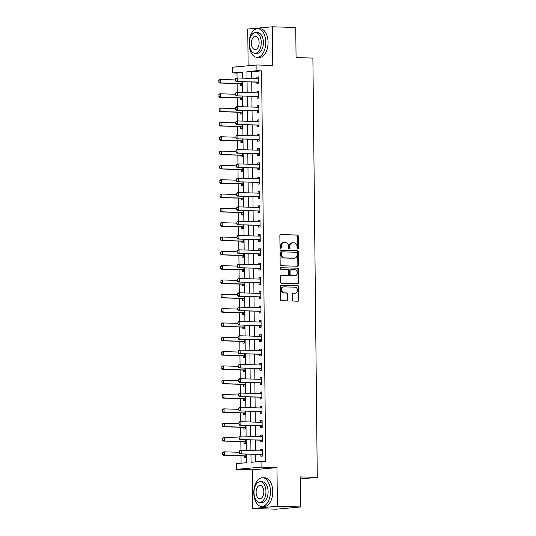 <?xml version="1.0" encoding="UTF-8"?>
<svg xmlns="http://www.w3.org/2000/svg" width="536" height="536" viewBox="0 0 536 536"><rect width="100%" height="100%" fill="white"/><g stroke="black" fill="none" stroke-linecap="round" stroke-linejoin="round"><path stroke-width="0.8" d="M297.715 248.898A0.791 0.643 84.8 0 0 298.351 248.128L298.224 236.182A1.126 0.918 84.8 0 0 297.292 235.029L280.777 234.534A1.126 0.918 84.8 0 0 279.866 235.632L279.993 247.578A0.791 0.643 84.8 0 0 281.279 247.619L281.259 246.071A3.605 2.928 84.8 0 1 283.872 242.567A3.605 2.928 84.8 0 1 284.16 242.56L285.541 242.6A3.605 2.928 84.8 0 1 288.509 246.292L288.529 247.833A0.791 0.643 84.8 0 0 289.815 247.873L289.795 246.326A3.605 2.928 84.8 0 1 292.408 242.828A3.605 2.928 84.8 0 1 292.696 242.815L294.07 242.862A3.605 2.928 84.8 0 1 297.045 246.547L297.065 248.094A0.791 0.643 84.8 0 0 297.715 248.898M297.433 248.811A0.791 0.643 84.8 0 0 297.681 248.188L297.56 236.242A1.126 0.918 84.8 0 0 296.629 235.09L280.435 234.607M280.362 248.302A0.791 0.643 84.8 0 0 280.609 247.679L280.596 246.131L281.259 246.071M288.897 248.557A0.791 0.643 84.8 0 0 289.145 247.934L289.132 246.386L289.795 246.326M292.422 299.919A1.126 0.918 84.8 0 0 293.353 301.071L297.989 301.212A1.126 0.918 84.8 0 0 298.894 300.113L298.753 286.847A1.126 0.918 84.8 0 0 297.822 285.695L281.306 285.199A1.126 0.918 84.8 0 0 280.402 286.291L280.536 299.564A1.126 0.918 84.8 0 0 281.467 300.716L287.068 300.884A1.126 0.918 84.8 0 0 287.973 299.785L287.912 294.11A1.126 0.918 84.8 0 0 286.981 292.958L284.207 292.87A3.015 2.452 84.8 0 1 281.722 289.936A3.015 2.452 84.8 0 1 283.906 286.861A3.015 2.452 84.8 0 1 284.14 286.854L295.021 287.182A3.015 2.452 84.8 0 1 297.5 290.117A3.015 2.452 84.8 0 1 295.323 293.192A3.015 2.452 84.8 0 1 295.081 293.199L293.266 293.145A1.126 0.918 84.8 0 0 292.361 294.244L292.422 299.919M300.763 506.976L276.147 509.2L252.771 508.497L277.387 506.279L300.763 506.976L300.448 476.906L317.279 477.409L312.89 58.082L296.06 57.573L295.745 27.503L272.368 26.8L272.77 65.466L256.878 64.99L256.938 70.719L261.615 70.859L265.702 461.543L261.032 461.402L261.092 467.131L236.47 469.355L236.41 463.627L246.393 462.722L246.299 454.072M277.387 506.279L276.985 467.606L261.092 467.131M297.621 266.238A1.126 0.918 84.8 0 0 298.525 265.139L298.385 251.866A1.126 0.918 84.8 0 0 297.46 250.721L280.938 250.225A1.126 0.918 84.8 0 0 280.033 251.317L280.174 264.59A1.126 0.918 84.8 0 0 281.099 265.742L297.621 266.238M298.572 269.36L298.706 282.626A1.126 0.918 84.8 0 1 297.802 283.725L281.286 283.229A1.126 0.918 84.8 0 1 280.355 282.077L280.295 276.395A1.126 0.918 84.8 0 1 281.199 275.303L287.899 275.504A1.126 0.918 84.8 0 0 288.804 274.405L288.77 270.64A1.126 0.918 84.8 0 0 287.839 269.487L280.864 269.273A0.791 0.643 84.8 0 1 280.844 267.699L297.641 268.208A1.126 0.918 84.8 0 1 298.572 269.36L297.902 269.414L298.043 282.686L298.706 282.626M272.368 26.8L247.753 29.024L248.135 65.781M261.615 70.859L251.632 71.764L251.706 78.417M251.739 81.995L251.853 92.735M251.887 96.319L252 107.059M252.041 110.637L252.155 121.377M252.188 124.962L252.302 135.702M252.342 139.28L252.449 150.02M252.49 153.604L252.603 164.344M252.637 167.922L252.751 178.662M252.791 182.247L252.905 192.987M252.938 196.565L253.052 207.305M253.093 210.889L253.2 221.629M253.24 225.207L253.354 235.947M253.387 239.532L253.501 250.272M253.541 253.85L253.655 264.59M253.689 268.174L253.803 278.914M253.836 282.492L253.95 293.232M253.99 296.817L254.104 307.557M254.138 311.135L254.252 321.875M254.292 325.459L254.399 336.199M254.439 339.777L254.553 350.517M254.587 354.102L254.701 364.842M254.741 368.42L254.855 379.16M254.888 382.744L255.002 393.484M255.042 397.062L255.149 407.802M255.19 411.387L255.304 422.127M255.337 425.705L255.451 436.445M255.491 440.029L255.605 450.769M255.639 454.347L255.719 461.885M256.905 82.189L256.918 83.897L258.587 83.75L258.513 76.876L256.851 77.023L256.865 78.571M257.052 96.507L257.072 98.222L258.734 98.068L258.66 91.194L256.999 91.348L257.012 92.889M257.206 110.831L257.22 112.54L258.881 112.393L258.814 105.518L257.146 105.666L257.166 107.213M257.354 125.149L257.374 126.865L259.035 126.71L258.962 119.836L257.3 119.99L257.314 121.531M257.501 139.474L257.521 141.182L259.183 141.035L259.109 134.161L257.447 134.308L257.468 135.856M257.655 153.792L257.669 155.507L259.337 155.353L259.263 148.479L257.602 148.633L257.615 150.174M257.803 168.116L257.823 169.825L259.484 169.678L259.411 162.803L257.749 162.951L257.762 164.498M257.95 182.434L257.97 184.15L259.632 183.995L259.565 177.121L257.896 177.275L257.916 178.816M258.104 196.759L258.124 198.467L259.786 198.32L259.712 191.446L258.05 191.593L258.064 193.141M258.252 211.077L258.272 212.792L259.933 212.638L259.86 205.764L258.198 205.918L258.218 207.459M258.406 225.401L258.419 227.11L260.087 226.963L260.014 220.088L258.352 220.236L258.365 221.783M258.553 239.719L258.573 241.435L260.235 241.28L260.161 234.406L258.499 234.56L258.513 236.101M258.7 254.044L258.721 255.752L260.382 255.605L260.315 248.731L258.647 248.878L258.667 250.426M258.855 268.362L258.868 270.077L260.536 269.923L260.463 263.049L258.801 263.203L258.814 264.744M259.002 282.686L259.022 284.395L260.684 284.248L260.61 277.373L258.948 277.521L258.962 279.068M259.156 297.004L259.169 298.72L260.831 298.565L260.764 291.691L259.096 291.845L259.116 293.386M259.303 311.329L259.324 313.037L260.985 312.89L260.911 306.016L259.25 306.163L259.263 307.711M259.451 325.647L259.471 327.362L261.132 327.208L261.059 320.334L259.397 320.488L259.417 322.029M259.605 339.971L259.618 341.68L261.287 341.533L261.213 334.658L259.551 334.806L259.565 336.353M259.752 354.289L259.772 356.005L261.434 355.85L261.36 348.976L259.699 349.13L259.712 350.671M259.9 368.614L259.92 370.322L261.581 370.175L261.514 363.301L259.846 363.448L259.866 364.996M260.054 382.932L260.074 384.647L261.736 384.493L261.662 377.619L260 377.773L260.014 379.314M260.201 397.256L260.221 398.965L261.883 398.817L261.809 391.943L260.148 392.091L260.168 393.638M260.355 411.574L260.369 413.29L262.037 413.135L261.963 406.261L260.302 406.415L260.315 407.956M260.503 425.899L260.523 427.607L262.184 427.46L262.111 420.586L260.449 420.733L260.463 422.281M260.65 440.217L260.67 441.932L262.332 441.778L262.265 434.904L260.596 435.058L260.617 436.599M260.804 454.541L260.818 456.25L262.486 456.103L262.412 449.228L260.751 449.376L260.764 450.923M242.305 72.601L236.992 73.084L237.046 78.001M237.106 83.556L237.193 92.319M237.254 97.88L237.348 106.644M237.408 112.198L237.495 120.969M237.555 126.523L237.649 135.286M237.703 140.841L237.796 149.611M237.857 155.165L237.944 163.929M238.004 169.483L238.098 178.254M238.151 183.808L238.245 192.571M238.306 198.126L238.399 206.896M238.453 212.45L238.547 221.214M238.607 226.768L238.694 235.539M238.755 241.093L238.848 249.856M238.902 255.411L238.996 264.181M239.056 269.735L239.143 278.499M239.203 284.053L239.297 292.824M239.358 298.378L239.445 307.141M239.505 312.696L239.599 321.466M239.652 327.02L239.746 335.784M239.806 341.338L239.894 350.108M239.954 355.663L240.048 364.426M240.101 369.981L240.195 378.751M240.255 384.305L240.349 393.069M240.403 398.623L240.496 407.394M240.557 412.948L240.644 421.711M240.704 427.266L240.798 436.036M240.852 441.59L240.945 450.354M241.006 455.908L241.079 463.205M240.269 83.69L240.289 85.398L241.95 85.251L241.917 81.7M240.416 98.008L240.436 99.723L242.098 99.569L242.064 96.024M240.57 112.332L240.59 114.041L242.252 113.893L242.212 110.342M240.718 126.65L240.738 128.365L242.399 128.211L242.366 124.667M240.872 140.975L240.885 142.683L242.553 142.536L242.513 138.985M241.019 155.293L241.039 157.008L242.701 156.854L242.661 153.309M241.167 169.617L241.187 171.326L242.848 171.178L242.815 167.627M241.321 183.935L241.334 185.65L243.002 185.496L242.962 181.952M241.468 198.26L241.488 199.968L243.15 199.821L243.116 196.27M241.622 212.578L241.636 214.293L243.304 214.139L243.264 210.594M241.77 226.902L241.79 228.611L243.451 228.463L243.411 224.912M241.917 241.22L241.937 242.935L243.599 242.781L243.565 239.237M242.071 255.545L242.084 257.253L243.753 257.106L243.713 253.555M242.218 269.869L242.239 271.578L243.9 271.424L243.867 267.879M242.366 284.187L242.386 285.896L244.048 285.748L244.014 282.197M242.52 298.512L242.54 300.22L244.202 300.066L244.161 296.522M242.667 312.83L242.687 314.538L244.349 314.391L244.315 310.84M242.821 327.154L242.835 328.863L244.503 328.709L244.463 325.164M242.969 341.472L242.989 343.181L244.65 343.033L244.61 339.482M243.116 355.797L243.136 357.505L244.798 357.351L244.764 353.807M243.27 370.115L243.284 371.823L244.952 371.676L244.912 368.125M243.418 384.439L243.438 386.148L245.099 385.994L245.066 382.449M243.572 398.757L243.585 400.466L245.254 400.318L245.213 396.767M243.719 413.082L243.739 414.79L245.401 414.636L245.361 411.092M243.867 427.4L243.887 429.108L245.548 428.961L245.515 425.41M244.021 441.724L244.034 443.433L245.702 443.279L245.662 439.734M244.168 456.042L244.188 457.751L245.85 457.603L245.816 454.052M300.468 478.923L317.279 477.409M276.985 467.606L252.369 469.831L252.771 508.497M252.369 469.831L236.47 469.355M236.992 73.084L232.323 72.943L232.262 67.214L256.878 64.99M250.962 454.206L251.049 462.307L261.032 461.402M256.938 70.719L246.955 71.623L247.029 78.276M247.063 81.854L247.176 92.594M247.217 96.179L247.331 106.919M247.364 110.496L247.478 121.237M247.518 124.821L247.625 135.561M247.666 139.139L247.779 149.879M247.813 153.464L247.927 164.204M247.967 167.781L248.074 178.522M248.114 182.106L248.228 192.846M248.262 196.424L248.376 207.164M248.416 210.749L248.53 221.489M248.563 225.066L248.677 235.806M248.717 239.391L248.825 250.131M248.865 253.709L248.979 264.449M249.012 268.034L249.126 278.774M249.166 282.351L249.28 293.091M249.314 296.676L249.428 307.416M249.468 310.994L249.575 321.734M249.615 325.319L249.729 336.059M249.763 339.636L249.877 350.377M249.917 353.961L250.024 364.701M250.064 368.279L250.178 379.019M250.212 382.603L250.325 393.344M250.366 396.921L250.48 407.662M250.513 411.246L250.627 421.986M250.667 425.564L250.774 436.304M250.815 439.889L250.928 450.629M242.366 78.135L242.299 72.038L232.323 72.943M246.265 450.488L246.151 439.748M246.111 436.17L246.004 425.43M245.964 421.845L245.85 411.105M245.816 407.528L245.702 396.787M245.662 393.203L245.548 382.463M245.515 378.885L245.401 368.145M245.361 364.56L245.254 353.82M245.213 350.243L245.099 339.502M245.066 335.918L244.952 325.178M244.912 321.6L244.805 310.86M244.764 307.275L244.65 296.535M244.617 292.958L244.503 282.217M244.463 278.633L244.349 267.893M244.315 264.315L244.202 253.575M244.161 249.99L244.054 239.25M244.014 235.673L243.9 224.932M243.867 221.348L243.753 210.608M243.713 207.023L243.599 196.283M243.565 192.705L243.451 181.965M243.411 178.381L243.304 167.641M243.264 164.063L243.15 153.323M243.116 149.738L243.002 138.998M242.962 135.42L242.848 124.68M242.815 121.096L242.701 110.356M242.667 106.778L242.553 96.038M242.513 92.453L242.399 81.713M251.632 71.764L246.955 71.623M256.851 77.023L258.513 77.07M256.999 91.348L258.667 91.395M257.146 105.666L258.814 105.719M257.3 119.99L258.962 120.037M257.447 134.308L259.116 134.362M257.602 148.633L259.263 148.68M257.749 162.951L259.417 163.004M257.896 177.275L259.565 177.322M258.05 191.593L259.712 191.647M258.198 205.918L259.866 205.965M258.352 220.236L260.014 220.289M258.499 234.56L260.161 234.607M258.647 248.878L260.315 248.932M258.801 263.203L260.463 263.25M258.948 277.521L260.617 277.574M259.096 291.845L260.764 291.892M259.25 306.163L260.911 306.217M259.397 320.488L261.065 320.535M259.551 334.806L261.213 334.859M259.699 349.13L261.367 349.177M259.846 363.448L261.514 363.502M260 377.773L261.662 377.82M260.148 392.091L261.816 392.144M260.302 406.415L261.963 406.462M260.449 420.733L262.111 420.787M260.596 435.058L262.265 435.105M260.751 449.376L262.412 449.429M292.033 242.875A3.605 2.928 84.8 0 0 291.745 242.888A3.605 2.928 84.8 0 0 289.132 246.386M283.497 242.62A3.605 2.928 84.8 0 0 283.209 242.627A3.605 2.928 84.8 0 0 280.596 246.131M297.292 266.225A1.126 0.918 84.8 0 0 297.862 265.199L297.721 251.927A1.126 0.918 84.8 0 0 296.79 250.774L280.596 250.292M297.118 253.066A0.791 0.643 84.8 0 0 296.462 252.262L281.963 251.826A0.791 0.643 84.8 0 0 281.333 252.597L281.346 254.225A3.605 2.928 84.8 0 0 284.321 257.91L294.231 258.211A3.605 2.928 84.8 0 0 294.519 258.198A3.605 2.928 84.8 0 0 297.132 254.701L297.118 253.066M281.842 251.84L281.3 251.887A0.791 0.643 84.8 0 0 280.663 252.657L281.333 252.597M294.519 258.198L293.855 258.258A3.605 2.928 84.8 0 1 293.567 258.272L283.658 257.97A3.605 2.928 84.8 0 1 280.683 254.285L280.663 252.657M297.48 283.712A1.126 0.918 84.8 0 0 298.043 282.686M280.864 275.37L287.236 275.564A1.126 0.918 84.8 0 0 287.41 275.544M280.562 267.772L297.641 268.208M294.854 275.712A3.015 2.452 84.8 0 0 295.095 275.705A3.015 2.452 84.8 0 0 297.272 272.63A3.015 2.452 84.8 0 0 294.787 269.695L290.961 269.581A1.126 0.918 84.8 0 0 290.05 270.673L290.09 274.445A1.126 0.918 84.8 0 0 291.021 275.598L294.184 275.772A3.015 2.452 84.8 0 0 294.425 275.765L295.095 275.705M290.78 269.595L290.291 269.642A1.126 0.918 84.8 0 0 289.386 270.734L290.05 270.673M294.184 275.772L290.358 275.658A1.126 0.918 84.8 0 1 289.427 274.506L289.386 270.734M297.902 269.414A1.126 0.918 84.8 0 0 296.978 268.268M295.323 293.192L294.653 293.252A3.015 2.452 84.8 0 1 294.418 293.259L292.931 293.212M283.477 286.914A3.015 2.452 84.8 0 0 283.236 286.921A3.015 2.452 84.8 0 0 281.058 289.996A3.015 2.452 84.8 0 0 283.537 292.931L284.207 292.87M286.74 300.877A1.126 0.918 84.8 0 0 287.303 299.845L287.249 294.17A1.126 0.918 84.8 0 0 286.318 293.018L283.537 292.931M297.661 301.199A1.126 0.918 84.8 0 0 298.224 300.173L298.09 286.907A1.126 0.918 84.8 0 0 297.158 285.755L280.965 285.266M218.721 80.367L218.936 82.068L218.721 80.367L219.432 79.589L220.624 79.482L220.665 82.919L241.234 83.536A1.146 0.931 -95.2 0 1 241.515 83.603L241.937 83.777M218.936 82.068L220.665 82.919L219.465 83.026L240.034 83.643A1.146 0.931 -95.2 0 1 240.316 83.71L241.944 84.387M235.364 79.924L220.624 79.482L218.923 80.353M218.742 82.088L219.465 83.026M257.146 78.578L258.526 78.082M235.358 78.866L235.371 80.588L235.358 78.866L236.061 78.088L237.26 77.981L257.829 78.598A1.146 0.931 84.8 0 0 258.111 78.551L258.526 78.403M258.566 82.276L258.151 82.095A1.146 0.931 84.8 0 0 257.863 82.035L236.101 81.526L235.371 80.588M258.573 82.886L256.952 82.209A1.146 0.931 84.8 0 0 256.67 82.142L236.101 81.526M235.552 78.852L237.26 77.981L237.294 81.418L235.572 80.568M218.869 94.691L219.09 96.393L218.869 94.691L219.579 93.914L220.778 93.807L220.812 97.244L241.381 97.86A1.146 0.931 -95.2 0 1 241.669 97.921L242.084 98.095M219.09 96.393L220.812 97.244L219.613 97.351L240.182 97.967A1.146 0.931 -95.2 0 1 240.47 98.028L242.091 98.704M235.518 94.249L220.778 93.807L219.07 94.671M218.889 96.406L219.613 97.351M219.023 109.009L219.237 110.711L219.023 109.009L219.727 108.232L220.926 108.125L220.966 111.562L241.535 112.178A1.146 0.931 -95.2 0 1 241.816 112.245L242.239 112.419M219.237 110.711L220.966 111.562L219.767 111.669L240.336 112.285A1.146 0.931 -95.2 0 1 240.617 112.352L242.239 113.029M235.666 108.567L220.926 108.125L219.224 108.996M219.036 110.731L219.767 111.669M219.17 123.334L219.392 125.035L219.17 123.334L219.881 122.556L221.08 122.449L221.113 125.886L241.682 126.503A1.146 0.931 -95.2 0 1 241.964 126.563L242.386 126.737M219.392 125.035L221.113 125.886L219.914 125.994L240.483 126.61A1.146 0.931 -95.2 0 1 240.771 126.67L242.393 127.347M235.813 122.891L221.08 122.449L219.371 123.314M219.19 125.049L219.914 125.994M257.293 92.902L258.674 92.4M235.505 93.19L235.525 94.906L235.505 93.19L236.215 92.413L237.408 92.306L257.977 92.922A1.146 0.931 84.8 0 0 258.265 92.875L258.68 92.728M258.721 96.594L258.298 96.42A1.146 0.931 84.8 0 0 258.017 96.359L236.249 95.85L235.525 94.906M258.727 97.204L257.099 96.527A1.146 0.931 84.8 0 0 256.818 96.467L236.249 95.85M235.706 93.17L237.408 92.306L237.448 95.743L235.726 94.892M257.447 107.22L258.828 106.724M235.652 107.508L235.673 109.23L235.652 107.508L236.363 106.731L237.562 106.624L258.131 107.24A1.146 0.931 84.8 0 0 258.412 107.193L258.828 107.046M258.868 110.919L258.453 110.738A1.146 0.931 84.8 0 0 258.164 110.677L236.396 110.168L235.673 109.23M258.875 111.528L257.253 110.852A1.146 0.931 84.8 0 0 256.965 110.785L236.396 110.168M235.853 107.495L237.562 106.624L237.595 110.061L235.874 109.21M257.595 121.545L258.975 121.042M235.806 121.833L235.827 123.548L235.806 121.833L236.51 121.056L237.709 120.948L258.278 121.565A1.146 0.931 84.8 0 0 258.56 121.518L258.975 121.371M259.022 125.236L258.6 125.062A1.146 0.931 84.8 0 0 258.319 125.002L236.55 124.493L235.827 123.548M259.029 125.846L257.401 125.169A1.146 0.931 84.8 0 0 257.119 125.109L236.55 124.493M236.008 121.813L237.709 120.948L237.75 124.386L236.021 123.535M219.325 137.651L219.539 139.353L219.325 137.651L220.028 136.874L221.227 136.767L221.261 140.204L241.83 140.821A1.146 0.931 -95.2 0 1 242.118 140.888L242.533 141.062M219.539 139.353L221.261 140.204L220.068 140.311L240.637 140.928A1.146 0.931 -95.2 0 1 240.919 140.995L242.54 141.672M235.967 137.209L221.227 136.767L219.519 137.638M219.338 139.373L220.068 140.311M257.749 135.863L259.123 135.367M235.954 136.151L235.974 137.873L235.954 136.151L236.664 135.374L237.863 135.266L258.432 135.883A1.146 0.931 84.8 0 0 258.714 135.836L259.129 135.688M259.169 139.561L258.747 139.387A1.146 0.931 84.8 0 0 258.466 139.32L236.698 138.811L235.974 137.873M259.176 140.171L257.555 139.494A1.146 0.931 84.8 0 0 257.267 139.427L236.698 138.811M236.155 136.137L237.863 135.266L237.897 138.703L236.175 137.853M265.729 42.257A14.345 8.308 -88.3 0 0 257.843 28.669A14.345 8.308 -88.3 0 0 249.099 43.758A14.345 8.308 -88.3 0 0 256.985 57.345A14.345 8.308 -88.3 0 0 265.729 42.257M256.985 57.345L259.324 57.419A14.345 8.308 -88.3 0 0 268.067 42.324A14.345 8.308 -88.3 0 0 260.181 28.736L257.843 28.669M255.572 32.622L257.722 32.683A10.331 5.983 91.7 0 1 263.404 42.465A10.331 5.983 91.7 0 1 257.106 53.332L254.955 53.265A10.331 5.983 -88.3 0 0 261.253 42.404A10.331 5.983 -88.3 0 0 255.572 32.622A10.331 5.983 -88.3 0 0 249.274 43.483A10.331 5.983 -88.3 0 0 254.955 53.265M251.404 43.289A6.653 3.859 -88.3 0 0 255.062 49.593A6.653 3.859 -88.3 0 0 259.123 42.592A6.653 3.859 -88.3 0 0 255.464 36.287A6.653 3.859 -88.3 0 0 251.404 43.289M270.432 491.371A14.345 8.308 -88.3 0 0 262.546 477.784A14.345 8.308 -88.3 0 0 253.796 492.872A14.345 8.308 -88.3 0 0 261.689 506.46A14.345 8.308 -88.3 0 0 270.432 491.371M261.689 506.46L264.027 506.533A14.345 8.308 -88.3 0 0 272.77 491.445A14.345 8.308 -88.3 0 0 264.885 477.857L262.546 477.784M260.275 481.737L262.426 481.797A10.331 5.983 91.7 0 1 268.107 491.586A10.331 5.983 91.7 0 1 261.809 502.446L259.659 502.379A10.331 5.983 -88.3 0 0 265.957 491.519A10.331 5.983 -88.3 0 0 260.275 481.737A10.331 5.983 -88.3 0 0 253.977 492.597A10.331 5.983 -88.3 0 0 259.659 502.379M256.108 492.41A6.653 3.859 -88.3 0 0 259.766 498.715A6.653 3.859 -88.3 0 0 263.826 491.713A6.653 3.859 -88.3 0 0 260.168 485.408A6.653 3.859 -88.3 0 0 256.108 492.41M219.472 151.976L219.686 153.678L219.472 151.976L220.182 151.199L221.375 151.092L221.415 154.529L241.984 155.145A1.146 0.931 -95.2 0 1 242.265 155.206L242.687 155.38M219.686 153.678L221.415 154.529L220.216 154.636L240.785 155.252A1.146 0.931 -95.2 0 1 241.066 155.313L242.694 155.996M236.115 151.534L221.375 151.092L219.673 151.956M219.492 153.691L220.216 154.636M219.619 166.294L219.84 167.996L219.619 166.294L220.33 165.517L221.529 165.41L221.562 168.847L242.131 169.463A1.146 0.931 -95.2 0 1 242.419 169.53L242.835 169.704M219.84 167.996L221.562 168.847L220.363 168.954L240.932 169.57A1.146 0.931 -95.2 0 1 241.22 169.637L242.841 170.314M236.269 165.852L221.529 165.41L219.82 166.281M219.639 168.016L220.363 168.954M219.773 180.619L219.988 182.32L219.773 180.619L220.477 179.841L221.676 179.734L221.71 183.171L242.285 183.788A1.146 0.931 -95.2 0 1 242.567 183.848L242.982 184.022M219.988 182.32L221.71 183.171L220.517 183.279L241.086 183.895A1.146 0.931 -95.2 0 1 241.368 183.955L242.989 184.639M236.416 180.176L221.676 179.734L219.974 180.599M219.787 182.334L220.517 183.279M219.921 194.936L220.142 196.638L219.921 194.936L220.631 194.159L221.824 194.052L221.864 197.489L242.433 198.106A1.146 0.931 -95.2 0 1 242.714 198.173L243.136 198.347M220.142 196.638L221.864 197.489L220.665 197.596L241.234 198.213A1.146 0.931 -95.2 0 1 241.522 198.28L243.143 198.957M236.564 194.494L221.824 194.052L220.122 194.923M219.941 196.658L220.665 197.596M220.068 209.261L220.289 210.963L220.068 209.261L220.778 208.484L221.978 208.377L222.011 211.814L242.58 212.43A1.146 0.931 -95.2 0 1 242.868 212.49L243.284 212.665M220.289 210.963L222.011 211.814L220.812 211.921L241.388 212.537A1.146 0.931 -95.2 0 1 241.669 212.598L243.29 213.281M236.718 208.819L221.978 208.377L220.269 209.241M220.088 210.976L220.812 211.921M257.896 150.187L259.277 149.685M236.108 150.475L236.121 152.191L236.108 150.475L236.811 149.698L238.011 149.591L258.58 150.207A1.146 0.931 84.8 0 0 258.861 150.16L259.277 150.013M259.317 153.879L258.901 153.705A1.146 0.931 84.8 0 0 258.613 153.644L236.852 153.135L236.121 152.191M259.324 154.489L257.702 153.812A1.146 0.931 84.8 0 0 257.421 153.752L236.852 153.135M236.302 150.455L238.011 149.591L238.044 153.028L236.322 152.177M258.044 164.505L259.424 164.009M236.255 164.793L236.275 166.515L236.255 164.793L236.966 164.016L238.158 163.909L258.727 164.525A1.146 0.931 84.8 0 0 259.015 164.478L259.431 164.331M259.471 168.204L259.049 168.029A1.146 0.931 84.8 0 0 258.767 167.962L236.999 167.453L236.275 166.515M259.478 168.813L257.85 168.137A1.146 0.931 84.8 0 0 257.568 168.07L236.999 167.453M236.456 164.78L238.158 163.909L238.198 167.346L236.47 166.495M258.198 178.83L259.578 178.327M236.403 179.118L236.423 180.833L236.403 179.118L237.113 178.341L238.312 178.233L258.881 178.85A1.146 0.931 84.8 0 0 259.163 178.803L259.578 178.655M259.618 182.521L259.203 182.347A1.146 0.931 84.8 0 0 258.915 182.287L237.147 181.778L236.423 180.833M259.625 183.131L258.004 182.454A1.146 0.931 84.8 0 0 257.716 182.394L237.147 181.778M236.604 179.098L238.312 178.233L238.346 181.671L236.624 180.82M258.345 193.148L259.726 192.652M236.557 193.436L236.57 195.158L236.557 193.436L237.26 192.659L238.46 192.551L259.029 193.168A1.146 0.931 84.8 0 0 259.31 193.121L259.726 192.973M259.766 196.846L259.35 196.672A1.146 0.931 84.8 0 0 259.069 196.605L237.301 196.096L236.57 195.158M259.772 197.456L258.151 196.779A1.146 0.931 84.8 0 0 257.87 196.712L237.301 196.096M236.758 193.422L238.46 192.551L238.493 195.988L236.771 195.138M258.493 207.472L259.873 206.97M236.704 207.76L236.724 209.476L236.704 207.76L237.415 206.983L238.607 206.876L259.183 207.492A1.146 0.931 84.8 0 0 259.464 207.445L259.88 207.298M259.92 211.164L259.498 210.99A1.146 0.931 84.8 0 0 259.216 210.929L237.448 210.42L236.724 209.476M259.927 211.774L258.305 211.097A1.146 0.931 84.8 0 0 258.017 211.037L237.448 210.42M236.905 207.74L238.607 206.876L238.647 210.313L236.925 209.462M220.222 223.579L220.437 225.281L220.222 223.579L220.926 222.802L222.125 222.695L222.165 226.132L242.734 226.748A1.146 0.931 -95.2 0 1 243.016 226.815L243.438 226.989M220.437 225.281L222.165 226.132L220.966 226.239L241.535 226.855A1.146 0.931 -95.2 0 1 241.816 226.922L243.445 227.599M236.865 223.137L222.125 222.695L220.423 223.566M220.242 225.301L220.966 226.239M258.647 221.79L260.027 221.294M236.858 222.078L236.872 223.8L236.858 222.078L237.562 221.301L238.761 221.194L259.33 221.81A1.146 0.931 84.8 0 0 259.612 221.763L260.027 221.616M260.067 225.489L259.652 225.314A1.146 0.931 84.8 0 0 259.364 225.247L237.595 224.738L236.872 223.8M260.074 226.098L258.453 225.422A1.146 0.931 84.8 0 0 258.171 225.355L237.595 224.738M237.053 222.065L238.761 221.194L238.795 224.631L237.073 223.78M220.37 237.904L220.591 239.605L220.37 237.904L221.08 237.126L222.279 237.019L222.313 240.456L242.882 241.073A1.146 0.931 -95.2 0 1 243.163 241.133L243.585 241.307M220.591 239.605L222.313 240.456L221.113 240.564L241.682 241.18A1.146 0.931 -95.2 0 1 241.97 241.24L243.592 241.924M237.019 237.461L222.279 237.019L220.571 237.884M220.39 239.625L221.113 240.564M258.794 236.115L260.174 235.612M237.006 236.403L237.026 238.118L237.006 236.403L237.709 235.626L238.909 235.518L259.478 236.135A1.146 0.931 84.8 0 0 259.766 236.088L260.181 235.94M260.221 239.806L259.799 239.632A1.146 0.931 84.8 0 0 259.518 239.572L237.75 239.063L237.026 238.118M260.228 240.416L258.6 239.739A1.146 0.931 84.8 0 0 258.319 239.679L237.75 239.063M237.207 236.383L238.909 235.518L238.949 238.956L237.22 238.105M220.524 252.228L220.738 253.923L220.524 252.228L221.227 251.444L222.427 251.337L222.46 254.774L243.029 255.391A1.146 0.931 -95.2 0 1 243.317 255.458L243.733 255.632M220.738 253.923L222.46 254.774L221.268 254.881L241.837 255.498A1.146 0.931 -95.2 0 1 242.118 255.565L243.739 256.242M237.167 251.779L222.427 251.337L220.718 252.208M220.537 253.943L221.268 254.881M258.948 250.433L260.322 249.937M237.153 250.721L237.173 252.443L237.153 250.721L237.863 249.944L239.063 249.836L259.632 250.453A1.146 0.931 84.8 0 0 259.913 250.406L260.329 250.258M260.369 254.131L259.947 253.957A1.146 0.931 84.8 0 0 259.665 253.89L237.897 253.381L237.173 252.443M260.375 254.741L258.754 254.064A1.146 0.931 84.8 0 0 258.466 253.997L237.897 253.381M237.354 250.707L239.063 249.836L239.096 253.273L237.374 252.423M220.671 266.546L220.886 268.248L220.671 266.546L221.381 265.769L222.574 265.662L222.614 269.099L243.183 269.715A1.146 0.931 -95.2 0 1 243.465 269.776L243.887 269.95M220.886 268.248L222.614 269.099L221.415 269.206L241.984 269.822A1.146 0.931 -95.2 0 1 242.265 269.883L243.893 270.566M237.314 266.104L222.574 265.662L220.872 266.526M220.691 268.268L221.415 269.206M259.096 264.757L260.476 264.255M237.307 265.045L237.321 266.76L237.307 265.045L238.011 264.268L239.21 264.161L259.779 264.777A1.146 0.931 84.8 0 0 260.06 264.73L260.476 264.583M260.516 268.449L260.101 268.275A1.146 0.931 84.8 0 0 259.813 268.214L238.051 267.705L237.321 266.76M260.523 269.059L258.901 268.382A1.146 0.931 84.8 0 0 258.62 268.322L238.051 267.705M237.502 265.025L239.21 264.161L239.244 267.598L237.522 266.747M220.819 280.871L221.04 282.566L220.819 280.871L221.529 280.087L222.728 279.98L222.762 283.417L243.331 284.033A1.146 0.931 -95.2 0 1 243.619 284.1L244.034 284.274M221.04 282.566L222.762 283.417L221.562 283.524L242.131 284.147A1.146 0.931 -95.2 0 1 242.419 284.207L244.041 284.884M237.468 280.422L222.728 279.98L221.02 280.851M220.839 282.586L221.562 283.524M259.243 279.075L260.623 278.579M237.455 279.363L237.475 281.085L237.455 279.363L238.165 278.586L239.358 278.479L259.927 279.095A1.146 0.931 84.8 0 0 260.215 279.048L260.63 278.901M260.67 282.774L260.248 282.599A1.146 0.931 84.8 0 0 259.967 282.532L238.198 282.023L237.475 281.085M260.677 283.383L259.049 282.707A1.146 0.931 84.8 0 0 258.767 282.64L238.198 282.023M237.656 279.35L239.358 278.479L239.398 281.916L237.676 281.065M220.973 295.189L221.187 296.89L220.973 295.189L221.676 294.411L222.875 294.304L222.916 297.741L243.485 298.358A1.146 0.931 -95.2 0 1 243.766 298.418L244.188 298.592M221.187 296.89L222.916 297.741L221.716 297.849L242.285 298.465A1.146 0.931 -95.2 0 1 242.567 298.525L244.188 299.209M237.615 294.746L222.875 294.304L221.174 295.169M220.986 296.911L221.716 297.849M259.397 293.4L260.777 292.897M237.602 293.688L237.622 295.403L237.602 293.688L238.312 292.911L239.512 292.803L260.081 293.42A1.146 0.931 84.8 0 0 260.362 293.373L260.777 293.226M260.818 297.091L260.402 296.917A1.146 0.931 84.8 0 0 260.114 296.857L238.346 296.348L237.622 295.403M260.824 297.701L259.203 297.024A1.146 0.931 84.8 0 0 258.915 296.964L238.346 296.348M237.803 293.668L239.512 292.803L239.545 296.24L237.823 295.39M221.12 309.513L221.341 311.208L221.12 309.513L221.83 308.729L223.03 308.622L223.063 312.059L243.632 312.676A1.146 0.931 -95.2 0 1 243.914 312.743L244.336 312.917M221.341 311.208L223.063 312.059L221.864 312.166L242.433 312.79A1.146 0.931 -95.2 0 1 242.721 312.85L244.342 313.526M237.763 309.064L223.03 308.622L221.321 309.493M221.14 311.228L221.864 312.166M221.274 323.831L221.489 325.533L221.274 323.831L221.978 323.054L223.177 322.947L223.21 326.384L243.78 327A1.146 0.931 -95.2 0 1 244.068 327.06L244.483 327.235M221.489 325.533L223.21 326.384L222.018 326.491L242.587 327.107A1.146 0.931 -95.2 0 1 242.868 327.168L244.49 327.851M237.917 323.389L223.177 322.947L221.469 323.811M221.288 325.553L222.018 326.491M221.422 338.156L221.636 339.851L221.422 338.156L222.132 337.372L223.324 337.265L223.365 340.702L243.934 341.318A1.146 0.931 -95.2 0 1 244.215 341.385L244.637 341.559M221.636 339.851L223.365 340.702L222.165 340.809L242.734 341.432A1.146 0.931 -95.2 0 1 243.016 341.492L244.644 342.169M238.064 337.707L223.324 337.265L221.623 338.136M221.442 339.871L222.165 340.809M221.569 352.474L221.79 354.175L221.569 352.474L222.279 351.696L223.479 351.589L223.512 355.026L244.081 355.643A1.146 0.931 -95.2 0 1 244.369 355.703L244.785 355.877M221.79 354.175L223.512 355.026L222.313 355.133L242.882 355.75A1.146 0.931 -95.2 0 1 243.17 355.81L244.791 356.494M238.219 352.031L223.479 351.589L221.77 352.453M221.589 354.195L222.313 355.133M221.723 366.798L221.938 368.493L221.723 366.798L222.427 366.014L223.626 365.907L223.659 369.344L244.235 369.961A1.146 0.931 -95.2 0 1 244.517 370.028L244.932 370.202M221.938 368.493L223.659 369.344L222.467 369.451L243.036 370.075A1.146 0.931 -95.2 0 1 243.317 370.135L244.939 370.812M238.366 366.349L223.626 365.907L221.924 366.778M221.737 368.513L222.467 369.451M221.87 381.116L222.092 382.818L221.87 381.116L222.581 380.339L223.773 380.232L223.814 383.669L244.383 384.285A1.146 0.931 -95.2 0 1 244.664 384.346L245.086 384.52M222.092 382.818L223.814 383.669L222.614 383.776L243.183 384.392A1.146 0.931 -95.2 0 1 243.471 384.453L245.093 385.136M238.513 380.674L223.773 380.232L222.072 381.096M221.891 382.838L222.614 383.776M222.018 395.441L222.239 397.136L222.018 395.441L222.728 394.657L223.927 394.55L223.961 397.987L244.53 398.603A1.146 0.931 -95.2 0 1 244.818 398.67L245.233 398.844M222.239 397.136L223.961 397.987L222.762 398.094L243.337 398.717A1.146 0.931 -95.2 0 1 243.619 398.777L245.24 399.454M238.667 394.992L223.927 394.55L222.219 395.421M222.038 397.156L222.762 398.094M222.172 409.759L222.386 411.46L222.172 409.759L222.875 408.981L224.075 408.874L224.115 412.311L244.684 412.928A1.146 0.931 -95.2 0 1 244.965 412.988L245.388 413.162M222.386 411.46L224.115 412.311L222.916 412.418L243.485 413.035A1.146 0.931 -95.2 0 1 243.766 413.095L245.394 413.779M238.815 409.316L224.075 408.874L222.373 409.738M222.192 411.481L222.916 412.418M222.319 424.083L222.541 425.778L222.319 424.083L223.03 423.299L224.229 423.192L224.262 426.629L244.831 427.246A1.146 0.931 -95.2 0 1 245.113 427.313L245.535 427.487M222.541 425.778L224.262 426.629L223.063 426.736L243.632 427.36A1.146 0.931 -95.2 0 1 243.92 427.42L245.542 428.097M238.969 423.634L224.229 423.192L222.52 424.063M222.34 425.798L223.063 426.736M259.545 307.718L260.925 307.222M237.756 308.006L237.776 309.728L237.756 308.006L238.46 307.229L239.659 307.121L260.228 307.738A1.146 0.931 84.8 0 0 260.509 307.691L260.925 307.543M260.972 311.416L260.55 311.242A1.146 0.931 84.8 0 0 260.268 311.175L238.5 310.666L237.776 309.728M260.978 312.026L259.35 311.349A1.146 0.931 84.8 0 0 259.069 311.282L238.5 310.666M237.957 307.992L239.659 307.121L239.699 310.558L237.971 309.708M259.699 322.042L261.072 321.54M237.904 322.33L237.924 324.046L237.904 322.33L238.614 321.553L239.813 321.446L260.382 322.062A1.146 0.931 84.8 0 0 260.663 322.015L261.079 321.868M261.119 325.734L260.697 325.56A1.146 0.931 84.8 0 0 260.416 325.499L238.647 324.99L237.924 324.046M261.126 326.344L259.504 325.667A1.146 0.931 84.8 0 0 259.216 325.607L238.647 324.99M238.105 322.31L239.813 321.446L239.847 324.883L238.125 324.032M259.846 336.36L261.226 335.864M238.058 336.648L238.071 338.37L238.058 336.648L238.761 335.871L239.96 335.764L260.53 336.38A1.146 0.931 84.8 0 0 260.811 336.34L261.226 336.186M261.267 340.059L260.851 339.884A1.146 0.931 84.8 0 0 260.563 339.817L238.801 339.308L238.071 338.37M261.273 340.668L259.652 339.992A1.146 0.931 84.8 0 0 259.37 339.925L238.801 339.308M238.252 336.635L239.96 335.764L239.994 339.201L238.272 338.35M259.994 350.685L261.374 350.182M238.205 350.973L238.225 352.688L238.205 350.973L238.915 350.196L240.108 350.088L260.677 350.705A1.146 0.931 84.8 0 0 260.965 350.658L261.38 350.51M261.421 354.376L260.999 354.202A1.146 0.931 84.8 0 0 260.717 354.142L238.949 353.633L238.225 352.688M261.427 354.986L259.799 354.309A1.146 0.931 84.8 0 0 259.518 354.249L238.949 353.633M238.406 350.953L240.108 350.088L240.148 353.526L238.42 352.675M260.148 365.003L261.528 364.507M238.353 365.291L238.373 367.013L238.353 365.291L239.063 364.513L240.262 364.406L260.831 365.023A1.146 0.931 84.8 0 0 261.112 364.983L261.528 364.828M261.568 368.701L261.153 368.527A1.146 0.931 84.8 0 0 260.865 368.46L239.096 367.951L238.373 367.013M261.575 369.311L259.953 368.634A1.146 0.931 84.8 0 0 259.665 368.567L239.096 367.951M238.554 365.277L240.262 364.406L240.296 367.843L238.574 366.993M260.295 379.327L261.675 378.825M238.507 379.615L238.52 381.331L238.507 379.615L239.21 378.838L240.409 378.731L260.978 379.347A1.146 0.931 84.8 0 0 261.26 379.3L261.675 379.153M261.715 383.019L261.3 382.845A1.146 0.931 84.8 0 0 261.019 382.784L239.25 382.275L238.52 381.331M261.722 383.629L260.101 382.952A1.146 0.931 84.8 0 0 259.819 382.892L239.25 382.275M238.708 379.595L240.409 378.731L240.443 382.168L238.721 381.317M260.442 393.645L261.823 393.149M238.654 393.933L238.674 395.655L238.654 393.933L239.364 393.156L240.557 393.049L261.132 393.665A1.146 0.931 84.8 0 0 261.414 393.625L261.829 393.471M261.87 397.344L261.447 397.169A1.146 0.931 84.8 0 0 261.166 397.102L239.398 396.593L238.674 395.655M261.876 397.953L260.255 397.277A1.146 0.931 84.8 0 0 259.967 397.21L239.398 396.593M238.855 393.92L240.557 393.049L240.597 396.486L238.875 395.635M260.596 407.97L261.977 407.467M238.808 408.258L238.822 409.973L238.808 408.258L239.512 407.481L240.711 407.373L261.28 407.99A1.146 0.931 84.8 0 0 261.561 407.943L261.977 407.796M262.017 411.661L261.601 411.487A1.146 0.931 84.8 0 0 261.313 411.427L239.545 410.918L238.822 409.973M262.024 412.271L260.402 411.594A1.146 0.931 84.8 0 0 260.121 411.534L239.545 410.918M239.002 408.238L240.711 407.373L240.744 410.81L239.023 409.96M260.744 422.288L262.124 421.792M238.956 422.576L238.976 424.298L238.956 422.576L239.659 421.798L240.858 421.691L261.427 422.308A1.146 0.931 84.8 0 0 261.715 422.268L262.131 422.113M262.171 425.986L261.749 425.812A1.146 0.931 84.8 0 0 261.468 425.745L239.699 425.236L238.976 424.298M262.178 426.596L260.55 425.919A1.146 0.931 84.8 0 0 260.268 425.852L239.699 425.236M239.156 422.562L240.858 421.691L240.899 425.128L239.17 424.278M222.474 438.401L222.688 440.103L222.474 438.401L223.177 437.624L224.376 437.517L224.41 440.954L244.979 441.57A1.146 0.931 -95.2 0 1 245.267 441.63L245.682 441.805M222.688 440.103L224.41 440.954L223.217 441.061L243.786 441.677A1.146 0.931 -95.2 0 1 244.068 441.738L245.689 442.421M239.116 437.959L224.376 437.517L222.668 438.381M222.487 440.123L223.217 441.061M260.898 436.612L262.272 436.11M239.103 436.9L239.123 438.615L239.103 436.9L239.813 436.123L241.012 436.016L261.581 436.632A1.146 0.931 84.8 0 0 261.863 436.585L262.278 436.438M262.318 440.304L261.896 440.13A1.146 0.931 84.8 0 0 261.615 440.069L239.847 439.56L239.123 438.615M262.325 440.92L260.704 440.237A1.146 0.931 84.8 0 0 260.416 440.177L239.847 439.56M239.304 436.88L241.012 436.016L241.046 439.453L239.324 438.602M222.621 452.726L222.835 454.421L222.621 452.726L223.331 451.949L224.524 451.835L224.564 455.272L245.133 455.888A1.146 0.931 -95.2 0 1 245.414 455.955L245.836 456.129M222.835 454.421L224.564 455.272L223.365 455.386L243.934 456.002A1.146 0.931 -95.2 0 1 244.215 456.062L245.843 456.739M239.264 452.277L224.524 451.835L222.822 452.706M222.641 454.441L223.365 455.386M261.045 450.93L262.426 450.434M239.257 451.218L239.27 452.94L239.257 451.218L239.96 450.441L241.16 450.334L261.729 450.95A1.146 0.931 84.8 0 0 262.01 450.91L262.426 450.756M262.466 454.628L262.05 454.454A1.146 0.931 84.8 0 0 261.762 454.387L240.001 453.878L239.27 452.94M262.473 455.238L260.851 454.562A1.146 0.931 84.8 0 0 260.57 454.495L240.001 453.878M239.451 451.205L241.16 450.334L241.193 453.771L239.471 452.92M297.681 248.188L298.351 248.128M280.609 247.679L281.279 247.619M289.145 247.934L289.815 247.873M296.629 235.09L297.292 235.029M297.56 236.242L298.224 236.182M296.79 250.774L297.46 250.721M297.721 251.927L298.385 251.866M297.862 265.199L298.525 265.139M280.683 254.285L281.346 254.225M283.658 257.97L284.321 257.91M293.567 258.272L294.231 258.211M287.236 275.564L287.899 275.504M289.427 274.506L290.09 274.445M290.358 275.658L291.021 275.598M294.418 293.259L295.081 293.199M286.318 293.018L286.981 292.958M287.249 294.17L287.912 294.11M287.303 299.845L287.973 299.785M297.158 285.755L297.822 285.695M298.09 286.907L298.753 286.847M298.224 300.173L298.894 300.113M240.316 83.71L241.515 83.603M240.034 83.643L241.234 83.536M258.111 78.551L257.662 78.591M257.863 82.035L256.67 82.142M258.151 82.095L256.952 82.209M240.47 98.028L241.669 97.921M240.182 97.967L241.381 97.86M240.617 112.352L241.816 112.245M240.336 112.285L241.535 112.178M240.771 126.67L241.964 126.563M240.483 126.61L241.682 126.503M258.265 92.875L257.816 92.916M258.017 96.359L256.818 96.467M258.298 96.42L257.099 96.527M258.412 107.193L257.963 107.234M258.164 110.677L256.965 110.785M258.453 110.738L257.253 110.852M258.56 121.518L258.118 121.558M258.319 125.002L257.119 125.109M258.6 125.062L257.401 125.169M240.919 140.995L242.118 140.888M240.637 140.928L241.83 140.821M258.714 135.836L258.265 135.876M258.466 139.32L257.267 139.427M258.747 139.387L257.555 139.494M241.066 155.313L242.265 155.206M240.785 155.252L241.984 155.145M241.22 169.637L242.419 169.53M240.932 169.57L242.131 169.463M241.368 183.955L242.567 183.848M241.086 183.895L242.285 183.788M241.522 198.28L242.714 198.173M241.234 198.213L242.433 198.106M241.669 212.598L242.868 212.49M241.388 212.537L242.58 212.43M258.861 150.16L258.412 150.201M258.613 153.644L257.421 153.752M258.901 153.705L257.702 153.812M259.015 164.478L258.566 164.519M258.767 167.962L257.568 168.07M259.049 168.029L257.85 168.137M259.163 178.803L258.714 178.843M258.915 182.287L257.716 182.394M259.203 182.347L258.004 182.454M259.31 193.121L258.868 193.161M259.069 196.605L257.87 196.712M259.35 196.672L258.151 196.779M259.464 207.445L259.015 207.486M259.216 210.929L258.017 211.037M259.498 210.99L258.305 211.097M241.816 226.922L243.016 226.815M241.535 226.855L242.734 226.748M259.612 221.763L259.163 221.804M259.364 225.247L258.171 225.355M259.652 225.314L258.453 225.422M241.97 241.24L243.163 241.133M241.682 241.18L242.882 241.073M259.766 236.088L259.317 236.128M259.518 239.572L258.319 239.679M259.799 239.632L258.6 239.739M242.118 255.565L243.317 255.458M241.837 255.498L243.029 255.391M259.913 250.406L259.464 250.453M259.665 253.89L258.466 253.997M259.947 253.957L258.754 254.064M242.265 269.883L243.465 269.776M241.984 269.822L243.183 269.715M260.06 264.73L259.612 264.771M259.813 268.214L258.62 268.322M260.101 268.275L258.901 268.382M242.419 284.207L243.619 284.1M242.131 284.147L243.331 284.033M260.215 279.048L259.766 279.095M259.967 282.532L258.767 282.64M260.248 282.599L259.049 282.707M242.567 298.525L243.766 298.418M242.285 298.465L243.485 298.358M260.362 293.373L259.913 293.413M260.114 296.857L258.915 296.964M260.402 296.917L259.203 297.024M242.721 312.85L243.914 312.743M242.433 312.79L243.632 312.676M242.868 327.168L244.068 327.06M242.587 327.107L243.78 327M243.016 341.492L244.215 341.385M242.734 341.432L243.934 341.318M243.17 355.81L244.369 355.703M242.882 355.75L244.081 355.643M243.317 370.135L244.517 370.028M243.036 370.075L244.235 369.961M243.471 384.453L244.664 384.346M243.183 384.392L244.383 384.285M243.619 398.777L244.818 398.67M243.337 398.717L244.53 398.603M243.766 413.095L244.965 412.988M243.485 413.035L244.684 412.928M243.92 427.42L245.113 427.313M243.632 427.36L244.831 427.246M260.509 307.691L260.067 307.738M260.268 311.175L259.069 311.282M260.55 311.242L259.35 311.349M260.663 322.015L260.215 322.056M260.416 325.499L259.216 325.607M260.697 325.56L259.504 325.667M260.811 336.34L260.362 336.38M260.563 339.817L259.37 339.925M260.851 339.884L259.652 339.992M260.965 350.658L260.516 350.698M260.717 354.142L259.518 354.249M260.999 354.202L259.799 354.309M261.112 364.983L260.663 365.023M260.865 368.46L259.665 368.567M261.153 368.527L259.953 368.634M261.26 379.3L260.818 379.341M261.019 382.784L259.819 382.892M261.3 382.845L260.101 382.952M261.414 393.625L260.965 393.665M261.166 397.102L259.967 397.21M261.447 397.169L260.255 397.277M261.561 407.943L261.112 407.983M261.313 411.427L260.121 411.534M261.601 411.487L260.402 411.594M261.715 422.268L261.267 422.308M261.468 425.745L260.268 425.852M261.749 425.812L260.55 425.919M244.068 441.738L245.267 441.63M243.786 441.677L244.979 441.57M261.863 436.585L261.414 436.626M261.615 440.069L260.416 440.177M261.896 440.13L260.704 440.237M244.215 456.062L245.414 455.955M243.934 456.002L245.133 455.888M262.01 450.91L261.561 450.95M261.762 454.387L260.57 454.495M262.05 454.454L260.851 454.562M291.745 242.888L292.408 242.828M283.209 242.627L283.872 242.567M281.239 251.887L281.903 251.826M287.323 275.558L287.993 275.497M290.204 269.642L290.867 269.581M283.236 286.921L283.906 286.861"/></g></svg>
